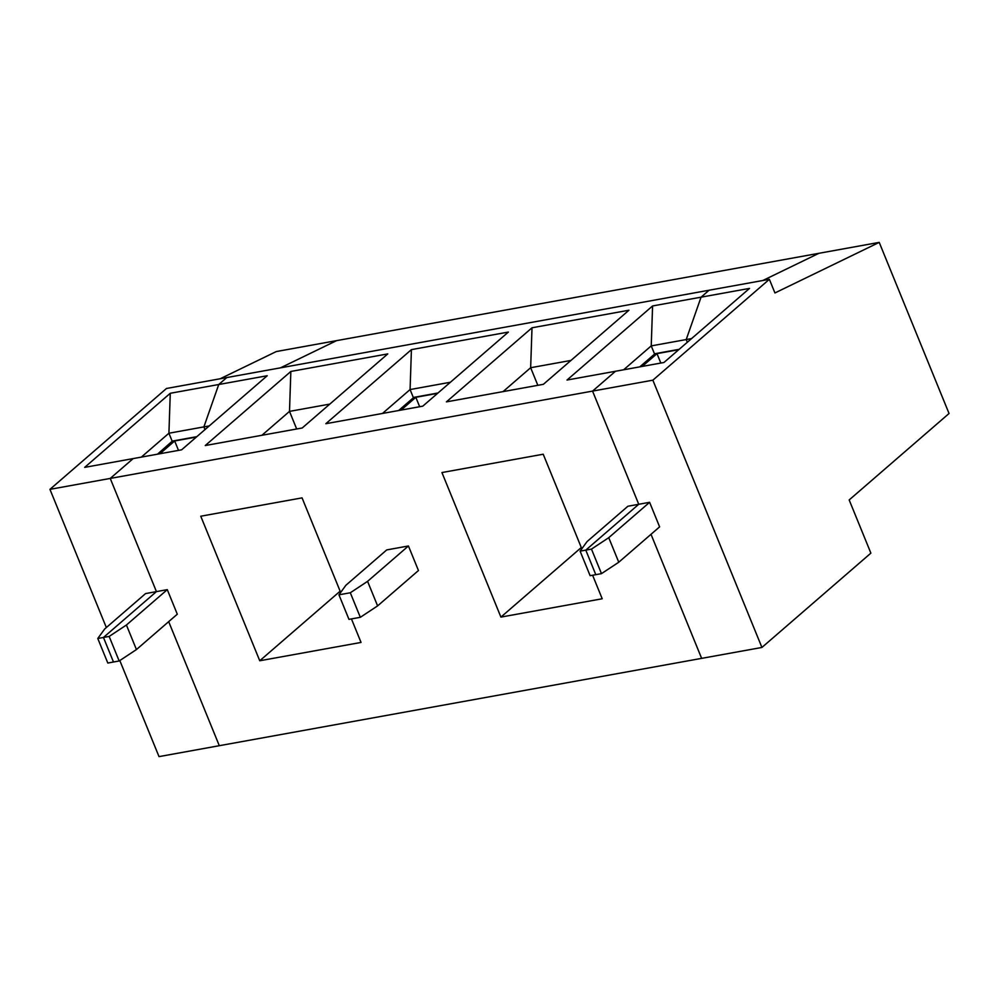 <?xml version="1.0" encoding="UTF-8"?>
<svg xmlns="http://www.w3.org/2000/svg" width="999" height="999" viewBox="0 0 999 999"><rect width="100%" height="100%" fill="white"/><g stroke="black" fill="none" stroke-linecap="round" stroke-linejoin="round"><path stroke-width="1.5" d="M119.818 660.551L159.016 756.618L701.635 658.366L651.011 534.315L701.635 658.366L761.925 647.452L870.878 553.134L849.175 499.95L949.05 413.499L879.22 242.382L336.601 340.634L280.507 367.832L336.601 340.634L276.311 351.548L220.217 378.746M618.768 562.225L659.615 526.86L649.6 502.31L608.741 537.687L618.768 562.225L601.485 573.638L595.804 574.675L585.789 550.124L638.748 504.283L627.896 506.243L587.037 541.608L580.107 551.161L585.789 550.124L638.748 504.283L592.557 391.096L615.484 371.266L663.96 362.487L749.537 288.399L701.061 297.178L709.078 290.234L226.761 377.572L218.744 384.515L203.883 426.898L168.918 433.229L141.321 457.117M691.558 338.586L686.213 339.56L687.312 342.27L686.213 339.56L701.061 297.178L652.584 305.956L651.236 345.891L654.47 353.796L679.145 349.325M762.836 280.494L818.93 253.296L762.836 280.494M608.741 537.687L591.47 549.1L585.789 550.124L595.804 574.675L590.122 575.699L580.107 551.161M601.485 573.638L591.47 549.1M879.22 242.382L774.937 292.957L769.367 279.32L652.859 380.182L761.925 647.452M652.859 380.182L49.95 489.348L106.344 627.534M649.6 502.31L638.748 504.283L592.557 391.096L615.484 371.266L567.007 380.045L652.584 305.956M769.367 279.32L709.078 290.234L701.061 297.178L686.213 339.56L651.236 345.891L623.638 369.78M196.403 437.038L174.663 440.971L159.902 453.758M174.663 440.971L178.509 450.387M97.777 638.486L107.805 663.036L113.486 662.012L103.459 637.462L97.777 638.486L104.72 628.945L145.579 593.581L156.431 591.608L110.24 478.434L133.154 458.591L110.24 478.434L156.431 591.608L103.459 637.462L113.486 662.012L119.168 660.976L109.153 636.438L126.423 625.012L136.438 649.562L119.168 660.976M204.995 429.595L203.883 426.898L204.995 429.595M219.305 745.704L168.681 621.653L219.305 745.704M172.34 441.096L157.492 454.183M172.402 441.271L196.553 436.9M209.228 425.924L203.883 426.898L218.744 384.515L170.267 393.281L84.678 467.37L181.631 449.812L267.22 375.736L218.744 384.515L226.761 377.572L166.471 388.486L49.95 489.348M170.267 393.281L168.918 433.229L172.14 441.133L196.828 436.663M581.818 548.801L543.219 454.22L441.933 472.552L500.911 617.095L602.21 598.763L592.607 575.249M136.438 649.562L177.298 614.198L167.283 589.647L156.431 591.608L103.459 637.462L109.153 636.438M377.597 605.894L418.456 570.529L408.441 545.978L386.738 549.912L345.879 585.277L338.948 594.817L350.312 592.769L367.582 581.343L377.597 605.894L360.327 617.307L350.312 592.769M340.659 592.469L302.06 497.877L200.762 516.221L259.752 660.764L361.039 642.432L351.448 618.918M543.381 384.315L628.958 310.227L532.005 327.784L446.416 401.873L543.381 384.315M500.911 617.095L581.293 547.527M532.005 327.784L530.656 367.719L503.059 391.62M570.978 360.427L530.656 367.719L537.837 385.314M678.87 349.575L654.732 353.946L639.81 366.858M678.721 349.7L656.992 353.634L642.22 366.421M656.992 353.634L660.826 363.049M325.836 423.701L422.789 406.156L508.379 332.068L411.426 349.625L325.836 423.701M205.257 445.542L302.21 427.984L387.799 353.896L290.846 371.453L205.257 445.542M408.441 545.978L367.582 581.343M411.426 349.625L410.077 389.56L382.48 413.449M290.846 371.453L289.498 411.388L261.9 435.289M329.82 404.096L289.498 411.388L296.678 428.983M437.562 393.369L415.834 397.302L401.061 410.089M398.651 410.527L413.574 397.614L437.712 393.244M450.399 382.255L410.077 389.56L413.311 397.465L437.987 392.994M338.948 594.817L348.963 619.368L360.327 617.307M415.834 397.302L419.667 406.718M259.752 660.764L340.135 591.183M167.283 589.647L126.423 625.012"/></g></svg>
